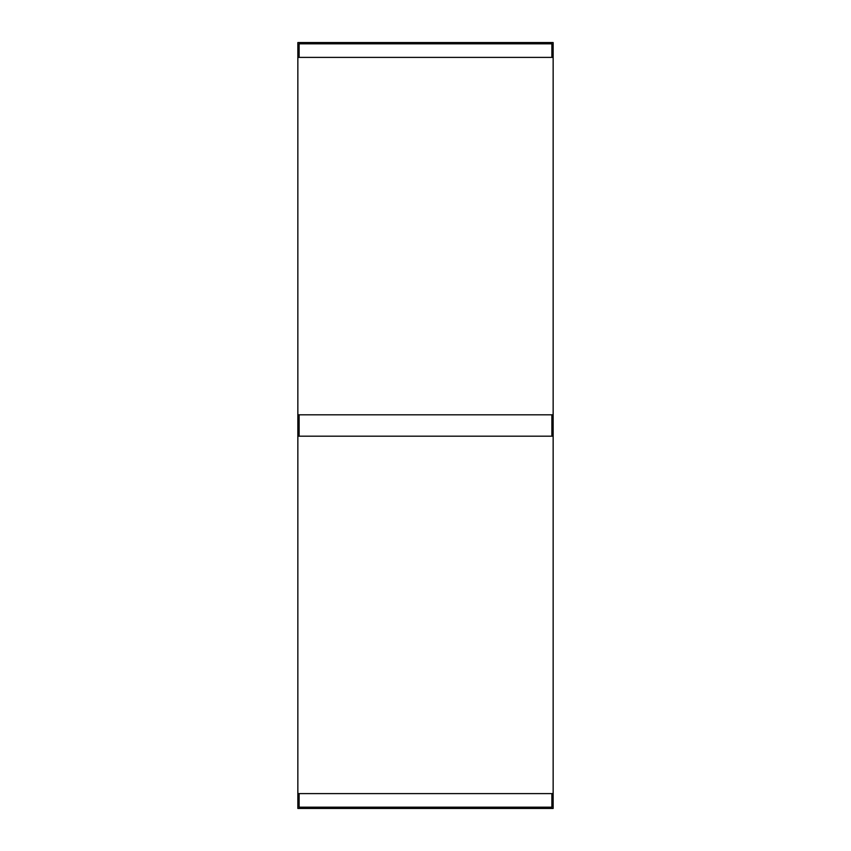 <?xml version="1.0" encoding="UTF-8"?>
<svg xmlns="http://www.w3.org/2000/svg" width="851" height="851" viewBox="0 0 851 851"><rect width="100%" height="100%" fill="white"/><g stroke="black" fill="none" stroke-linecap="round" stroke-linejoin="round"><path stroke-width="1.28" d="M299.126 793.611L299.126 807.173L551.873 807.173L551.873 793.611M551.873 57.389L551.873 43.827L299.126 43.827L299.126 57.389M299.126 414.809L299.126 436.191M551.873 436.191L551.873 414.809M297.85 808.45L297.85 793.611L553.15 793.611L553.15 808.45L297.85 808.45M297.85 436.191L297.85 414.809L553.15 414.809L553.15 436.191L297.85 436.191L297.85 793.611M297.85 57.389L297.85 42.55L553.15 42.55L553.15 57.389L297.85 57.389L297.85 414.809M553.15 793.611L553.15 436.191M553.15 414.809L553.15 57.389"/></g></svg>
